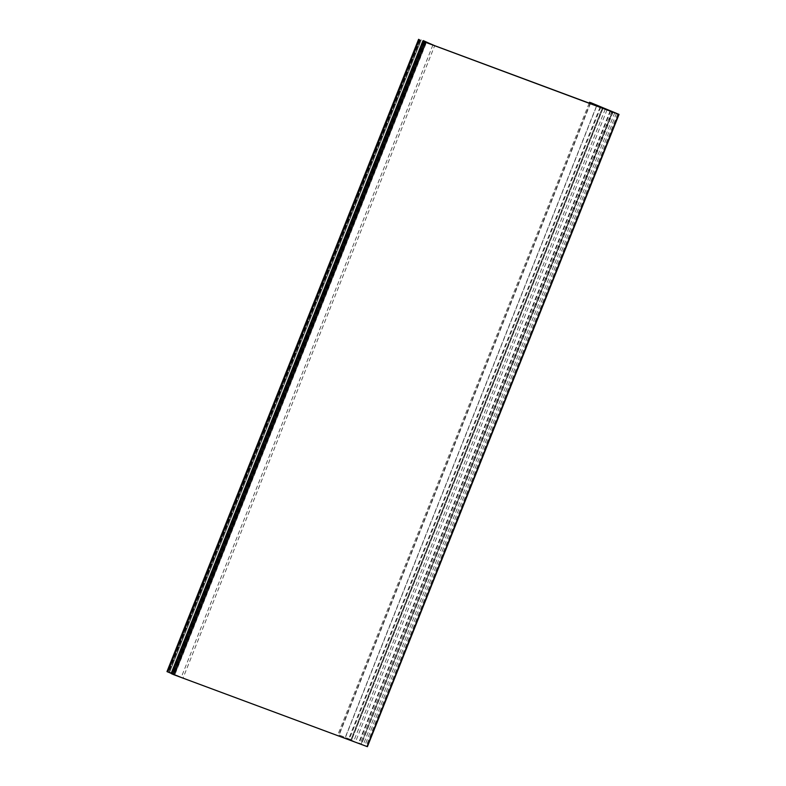 <?xml version="1.0" encoding="UTF-8"?>
<svg xmlns="http://www.w3.org/2000/svg" width="786" height="786" viewBox="0 0 786 786"><rect width="100%" height="100%" fill="white"/><g stroke="black" fill="none" stroke-linecap="round" stroke-linejoin="round"><path stroke-width="0.59" stroke-dasharray="3.93 2.95" d="M605.249 109.107L353.631 741.414L183.069 677.984L434.687 45.676M600.062 107.181L348.64 738.968L353.631 741.414M600.946 106.808L349.318 739.115L348.64 738.968M596.574 105.884L345.241 737.445L349.318 739.115M590.404 103.585L339.12 735.048L345.241 737.445M339.12 735.048L345.418 737.425L597.036 105.127M602.675 107.427L351.047 739.734L345.418 737.425M351.047 739.734L351.647 740.009L350.841 739.842L602.469 107.535M607.047 109.775L355.429 742.082L350.841 739.842M614.78 112.653L363.161 744.961L355.429 742.082M611.803 111.543L360.214 743.762L363.161 744.961M610.133 110.924L358.593 743.025L360.214 743.762M610.751 110.757L359.123 743.065L358.593 743.025M359.123 743.065L361.226 743.91L612.402 111.563M613.129 111.897L361.511 744.204L360.774 743.87M616.43 113.243L364.802 745.541L361.511 744.204M364.802 745.541L367.268 746.631L618.896 114.324M422.839 41.245L171.22 673.553L171.918 673.7L171.24 673.386M166.976 671.608L181.271 677.316L168.931 672.01L173.175 673.248L171.171 672.865L183.069 677.984M425.983 41.855L174.354 674.152M422.789 40.558L171.171 672.865M423.261 40.744L171.692 672.904M421.276 39.762L169.658 672.069M424.764 41.805L173.264 673.798M432.899 45.008L181.271 677.316M425.167 42.139L173.539 674.437M425.757 42.356L174.168 674.575M424.165 41.52L172.537 673.828M423.546 41.393L171.918 673.7M590.453 102.544L338.825 734.851M603.176 107.879L351.627 740.009L603.196 107.888M612.785 111.74L361.216 743.91L612.795 111.75M617.757 113.803L366.138 746.111M426.444 42.051L174.964 673.995M173.175 673.248L424.804 40.941M420.441 39.998L168.931 672.01L420.431 39.998M169.599 672.305L421.109 40.273M419.96 39.801L168.332 672.109M589.186 103.133L337.921 734.527M175.131 674.044L426.601 42.12"/><path stroke-width="1.18" d="M425.432 42.415L173.814 674.722L171.515 673.73L423.133 41.422L619.024 114.392L590.453 102.544L605.249 109.107L434.687 45.676L423.261 40.744M600.268 106.67L600.062 107.181M596.869 105.137L596.574 105.884M367.268 746.631L173.814 674.722M423.133 41.422L432.899 45.008L423.31 40.597M422.799 41.245L171.22 673.553M171.24 673.386L166.976 671.608L418.594 39.3M422.819 41.059L171.191 673.366M590.748 102.74L590.404 103.585M618.641 114.265L367.023 746.572M167.713 671.942L419.341 39.634M424.263 41.943L172.645 674.25M589.549 102.219L589.186 103.133M619.024 114.392L367.406 746.7"/></g></svg>
